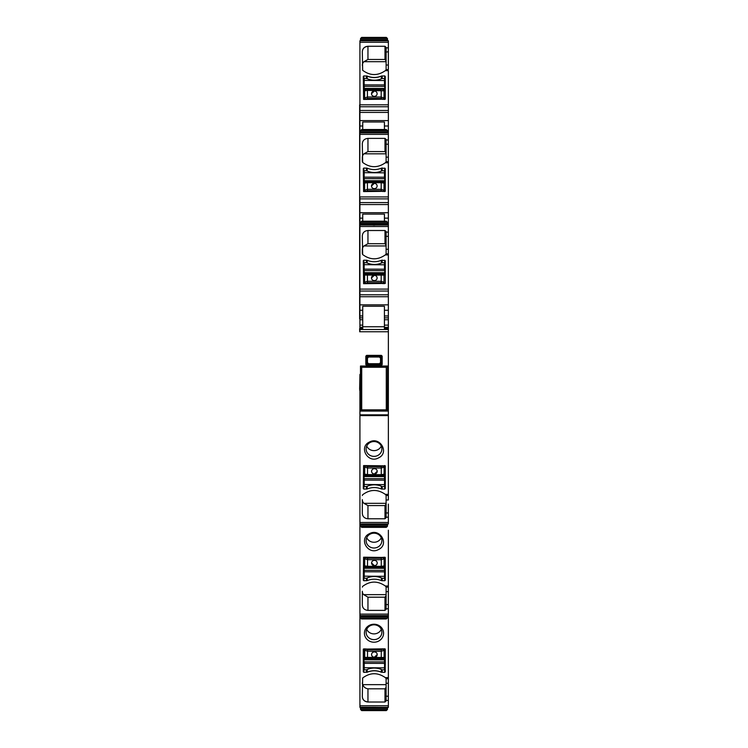 <?xml version="1.0" encoding="UTF-8"?>
<svg xmlns="http://www.w3.org/2000/svg" width="748" height="748" viewBox="0 0 748 748"><rect width="100%" height="100%" fill="white"/><g stroke="black" fill="none" stroke-linecap="round" stroke-linejoin="round"><path stroke-width="1.12" d="M372.308 707.225L373.439 708.178L372.308 707.786L372.878 708.347L360.48 708.347L360.48 707.225M375.692 707.225L374.561 708.178L375.692 707.786L375.122 708.347L372.878 708.347M387.52 707.225L387.52 708.347L375.122 708.347L375.692 707.786M360.48 708.347L360.592 709.572L361.714 710.6L360.592 709.572L387.408 709.572L386.286 710.6L387.408 709.572L387.52 708.347M361.714 710.6L386.286 710.6M372.308 615.595L373.439 616.558L372.308 616.156L372.878 616.726L360.48 616.726L360.48 615.595L359.919 615.595L388.362 615.595L388.362 678.726L388.362 677.623L385.323 677.623C377.675 672.312 370.12 672.433 362.668 677.987L362.312 696.725C362.649 699.941 364.528 701.699 367.951 702.017L384.986 702.017L386.108 700.96L386.108 678.586L385.323 677.623M373.439 616.726L375.692 616.156L374.561 616.558L374.561 615.595M375.692 615.595L375.122 616.726L372.878 616.726M386.108 594.651L363.631 594.651A5.629 5.292 0 0 1 362.312 591.247L362.312 605.095C362.649 608.311 364.528 610.078 367.951 610.387L384.986 610.387L386.108 609.33L386.108 604.58L388.362 604.58L388.362 615.595L387.52 615.595L387.52 616.726L375.122 616.726L375.692 616.156M360.48 616.726L360.592 617.942L361.714 618.97L361.05 618.755M387.52 616.726L387.408 617.942L386.286 618.97L387.408 617.942L360.592 617.942M361.714 618.97L386.286 618.97M372.308 523.965L373.439 524.928L372.308 524.535L372.878 525.096L360.48 525.096L360.48 523.965M375.692 523.965L374.561 524.928L375.692 524.535L375.122 525.096L372.878 525.096M387.52 523.965L387.52 525.096L375.122 525.096L375.692 524.535M360.48 525.096L360.592 526.321L361.714 527.349L360.592 526.321L387.408 526.321L386.286 527.349L387.408 526.321L387.52 525.096M361.714 527.349L386.286 527.349M375.692 40.775L374.561 39.822L375.692 40.214L375.122 39.653L387.52 39.653L387.52 40.775M372.308 40.775L373.439 39.822L372.308 40.214L372.878 39.653L375.122 39.653M360.48 40.775L360.48 39.653L372.878 39.653L372.308 40.214M387.52 39.653L387.408 38.429L386.286 37.4L387.408 38.429L360.592 38.429L361.714 37.4L360.592 38.429L360.48 39.653M386.286 37.4L361.714 37.4M375.515 132.901L375.692 132.34L374.561 131.947L375.692 132.34L375.122 131.779L387.52 131.779L387.52 132.901M374.561 131.779L372.308 132.34L373.439 131.947L373.439 132.901M372.308 132.34L372.878 131.779L372.485 132.901M360.48 132.901L360.48 131.779L375.122 131.779M387.52 131.779L387.408 130.554L386.286 129.526L387.408 130.554L360.592 130.554L361.714 129.526L360.592 130.554L360.48 131.779M386.286 129.526L361.714 129.526M360.48 366.024L360.48 411.073L387.52 411.073L387.52 366.024L360.48 366.024L361.714 367.249L386.286 367.249L387.408 366.127L360.592 366.127L360.592 410.97L387.408 410.97L387.52 366.024M360.48 411.073L361.714 409.848L386.286 409.848L387.52 411.073M375.589 224.578L374.561 225.232L375.589 224.578M372.308 224.578L373.439 225.232L372.411 224.578L360.48 224.578L360.48 223.446L372.878 223.446L372.308 224.017L373.439 223.615L372.308 224.578M374.561 225.026L374.561 223.615L375.692 224.017L375.122 223.446L375.692 224.017L374.561 223.615L375.692 224.578L387.52 224.578L387.408 222.221L386.286 221.193L387.408 222.221L360.592 222.221L360.48 223.446M372.308 224.017L372.878 223.446L387.52 223.446M361.714 221.193L360.592 222.221L361.714 221.193L386.286 221.193M388.362 70.649L388.362 162.793L388.362 161.68L386.108 161.68L386.108 157.155L388.362 157.155M362.668 70.303C370.12 75.847 377.675 75.969 385.323 70.667L386.108 69.704L386.108 65.029L388.362 65.029L388.362 47.853L386.108 47.853L384.986 46.264L367.951 46.264C364.528 46.582 362.649 48.349 362.312 51.556L362.668 70.303M388.362 104.814L359.919 104.814L359.919 40.775L388.362 40.775L388.362 47.853M384.696 75.903L381.368 76.062C376.646 77.942 371.924 77.942 367.193 76.062L363.865 75.903L363.304 76.427L363.584 99.447L385.267 99.185L385.267 76.427L384.696 75.903L385.267 76.53M359.919 41.907L359.919 110.489L388.362 110.489M386.108 69.639L388.362 69.555L388.362 65.029M386.108 47.853L386.108 65.029M385.267 99.185L385.267 83.271A0.561 0.533 -0 0 0 384.771 82.748M363.304 83.271A0.561 0.533 -0 0 1 363.865 82.738L363.93 82.738M386.108 700.427L388.362 700.427L388.362 705.738L359.919 705.738L359.919 614.117L388.362 614.117M367.193 672.218C371.924 670.339 376.646 670.339 381.368 672.218L384.696 672.377L385.267 671.854L384.986 648.834L363.304 649.096L363.304 671.854L363.865 672.377L367.193 672.125C371.924 670.245 376.646 670.245 381.368 672.125L381.368 672.218M378.591 641.111A9.574 8.995 180 0 0 382.406 628.909A9.574 8.995 180 0 0 369.409 625.328A9.574 8.995 180 0 0 365.594 637.53A9.574 8.995 180 0 0 378.591 641.111M359.919 705.738L359.919 707.225L388.362 707.374M388.362 702.671L388.362 707.225M388.362 696.257L388.362 683.251L386.108 683.251M359.919 707.225L360.48 707.374L359.919 707.374M388.362 471.623L388.362 474.961M388.362 476.794L388.362 488.463M388.362 297.012L388.362 304.847L388.362 297.012M359.638 104.795L359.638 289.102L388.362 289.111L388.362 291.944M359.919 315.946L359.919 319.733L362.733 319.733L362.733 315.946L359.919 315.946L359.919 296.722L388.362 296.722L388.362 292.515M388.362 293.16L388.362 294.198M388.362 51.743L386.108 52.07M360.489 131.695L359.919 131.695L359.919 110.489M388.362 126.01L384.416 126.01L384.416 129.526L384.416 121.999L362.733 121.999L362.733 129.526M388.362 141.746L388.362 140.353M388.362 143.336L388.362 141.942M359.638 196.92L359.919 132.901L388.362 132.901M360.48 223.82L359.919 223.82L359.919 196.93L388.362 196.93L388.362 162.793L385.323 162.793L386.108 161.774M386.108 157.155L386.108 139.455L384.986 138.389L367.951 138.389C364.528 138.707 362.649 140.474 362.312 143.681L362.668 162.428C370.12 167.973 377.675 168.094 385.323 162.793M382.163 168.029L381.368 168.188C376.646 170.067 371.924 170.067 367.193 168.188L363.865 168.029L363.304 168.552L363.584 191.582L385.267 191.31L385.267 168.552L382.163 168.029L382.163 170.778M388.362 196.93L388.362 289.111M384.416 214.124L384.416 221.193L384.416 214.124L362.733 214.124L362.733 221.193M388.362 233.872L388.362 232.478M388.362 235.461L388.362 234.068M359.919 296.722L359.919 225.026L388.362 225.026M386.108 249.28L386.108 231.581L384.986 230.515L367.951 230.515C364.528 230.833 362.649 232.6 362.312 235.807L362.668 254.554C370.12 260.098 377.675 260.22 385.323 254.909L386.108 253.955L386.108 249.28L388.362 249.28M382.163 260.154L381.368 260.313C376.646 262.193 371.924 262.193 367.193 260.313L363.865 260.154L363.304 260.678L363.584 283.698L385.267 283.436L385.267 260.678L382.163 260.154L382.163 262.735M388.362 254.9L388.362 253.806L386.108 253.89M359.919 294.787L388.362 294.787L388.362 291.047L359.919 291.047M362.733 326.773L384.416 326.773L384.416 306.25L362.733 306.25L362.733 315.946M384.416 306.25L384.416 310.261L388.362 310.261L388.362 304.847L359.919 304.847M388.362 327.39L388.362 310.261M388.362 319.742L384.416 319.742L384.416 310.261M384.416 319.742L384.416 328.4L388.362 328.4L388.362 327.287L384.416 327.39M388.362 328.4L388.362 329.494L359.919 329.494L359.919 328.4L362.733 328.4L362.733 329.494L384.416 329.494L384.416 328.4M388.362 329.494L388.362 378.077L387.52 378.077M359.919 329.494L359.919 331.747L388.362 331.747M386.108 504.068L384.986 505.573L367.951 505.573L363.93 503.329A5.629 5.292 0 0 1 362.312 499.627L362.312 513.474C362.649 516.681 364.528 518.448 367.951 518.766L384.986 518.766L386.108 517.7L386.108 512.96L388.362 512.96L388.362 523.965L359.919 523.965L359.919 375.057M365.819 356.17L365.819 364.575L366.614 365.37L381.387 365.37L382.181 364.575L382.181 356.17L381.387 355.375L366.614 355.375L365.819 356.17L366.931 357.282A1.122 0.654 135 0 1 367.726 356.487L368.39 356.815L367.259 357.946L366.931 357.282L366.931 363.463A1.122 0.654 45 0 0 367.726 364.257L368.605 363.715L367.474 362.593L367.474 358.152L368.605 357.03L379.395 357.03L380.526 358.152L380.526 362.593L379.395 363.715L368.605 363.715M388.362 402.059L388.362 400.788L387.52 400.778L388.362 400.778L388.362 388.025L387.52 388.053M388.362 388.025L388.362 378.077M387.52 400.788L388.362 400.788L388.362 495.475L388.362 494.363L385.323 494.363L386.108 495.391M362.312 495.503L362.668 494.727C370.12 489.183 377.675 489.061 385.323 494.363M381.368 488.968C376.646 487.088 371.924 487.088 367.193 488.968L363.865 489.127L363.304 488.603L363.584 465.583L385.267 465.845L385.267 488.603L384.696 489.127L381.368 488.968L381.368 486.247M369.409 442.068C379.965 436.019 389.708 452.783 378.591 457.86C368.035 463.919 358.292 447.145 369.409 442.068M386.108 494.381L386.108 512.96M386.108 495.475L388.362 495.475L388.362 500.001L386.108 500.001M388.362 512.997L388.362 504.068M388.362 514.933L388.362 513.539M388.362 516.522L388.362 515.129M362.312 587.133L362.668 586.357C370.12 580.813 377.675 580.691 385.323 585.993L386.108 586.956M388.362 530.201L388.362 587.105L388.362 585.993L385.323 585.993M359.919 523.965L359.919 614.117M381.368 580.598C376.646 578.718 371.924 578.718 367.193 580.598L363.865 580.757L363.304 580.224L363.584 557.204L385.267 557.466L385.267 580.224L384.696 580.757L381.368 580.598L381.368 577.933M369.409 533.698C379.965 527.649 389.708 544.413 378.591 549.49C368.035 555.54 358.292 538.775 369.409 533.698M388.362 606.553L388.362 587.105L386.108 587.105L386.108 604.58M388.362 608.152L388.362 606.75M386.108 677.632L386.108 678.726L388.362 678.726L388.362 683.251M388.362 700.427L388.362 696.21L386.108 696.21M359.919 327.39L359.919 328.4M359.919 325.137L359.919 327.306L362.733 327.287L362.733 325.137L359.919 325.137L359.919 319.733M359.919 223.82L359.919 225.709M359.919 131.695L359.919 133.583M386.108 60.962L384.986 59.457L367.951 59.457L363.93 61.701A5.629 5.292 -0 0 0 362.312 65.403M386.108 687.328L384.986 688.824L367.951 688.824C365.305 688.394 363.612 686.991 362.883 684.607M363.304 671.751L363.865 672.284L363.921 665.636M384.771 665.636A0.561 0.533 0 0 0 385.267 665.112L385.267 649.096M377.777 638.717A7.882 7.405 180 0 0 379.797 637.24A7.882 7.405 180 0 0 381.882 632.219A7.882 7.405 180 0 0 370.223 625.721A7.882 7.405 180 0 0 366.118 632.219A7.882 7.405 180 0 0 368.203 637.24A7.882 7.405 180 0 0 377.777 638.717M386.108 153.088L384.986 151.582L367.951 151.582L363.93 153.826A5.629 5.292 -0 0 0 362.312 157.538L362.312 161.652M363.865 168.029L363.93 174.77M363.865 174.77A0.561 0.533 -0 0 0 363.304 175.294M385.267 175.294A0.561 0.533 -0 0 0 384.771 174.77M386.108 245.213L384.986 243.708L367.951 243.708L363.93 245.952A5.629 5.292 -0 0 0 362.312 249.654L362.312 253.778M363.865 260.154L363.921 266.896M363.865 266.896A0.561 0.533 -0 0 0 363.304 267.419M385.267 267.419A0.561 0.533 -0 0 0 384.762 266.896M362.733 319.733L362.733 325.137M362.733 327.39L362.733 328.4M381.387 355.375L380.274 356.487A1.122 0.654 -135 0 1 381.069 357.282L380.741 357.946L379.61 356.815L380.274 356.487L367.726 356.487L366.614 355.375M381.387 365.37L379.61 363.93L380.741 362.799L381.069 363.463A1.122 0.654 -45 0 1 380.274 364.257L367.726 364.257L366.614 365.37M359.919 376.281L360.48 376.281M360.48 388.997L359.919 389.025M363.865 489.127L363.921 482.385M363.865 482.385A0.561 0.533 0 0 1 363.304 481.862M385.267 481.862A0.561 0.533 0 0 1 384.771 482.385M377.777 455.467A7.882 7.405 180 0 0 379.797 453.98A7.882 7.405 180 0 0 381.882 448.968A7.882 7.405 180 0 0 370.223 442.461A7.882 7.405 180 0 0 366.118 448.968A7.882 7.405 180 0 0 368.203 453.98A7.882 7.405 180 0 0 377.777 455.467M386.108 595.698L384.986 597.194L367.951 597.194L363.706 594.632M363.865 580.757L363.911 574.015M363.865 574.015A0.561 0.533 0 0 1 363.304 573.482M385.267 573.482A0.561 0.533 0 0 1 384.762 574.006M377.777 547.097A7.882 7.405 180 0 0 379.797 545.61A7.882 7.405 180 0 0 381.882 540.589A7.882 7.405 180 0 0 370.223 534.091A7.882 7.405 180 0 0 366.118 540.589A7.882 7.405 180 0 0 368.203 545.61A7.882 7.405 180 0 0 377.777 547.097M359.919 390.157L359.919 706.093M359.638 390.157L359.919 389.035M359.919 375.113L359.638 389.035M359.638 331.747L359.919 330.625M359.638 330.625L359.919 329.877M359.638 328.643L359.638 329.877M359.919 328.568L359.919 318.826M359.638 289.102L359.638 318.826M363.93 61.701L386.108 61.701M386.108 684.644L362.64 684.644A5.629 5.292 0 0 1 362.312 682.877M363.865 665.636A0.561 0.533 0 0 1 363.304 665.112M381.265 629.349A7.882 7.405 180 0 1 379.797 631.499A7.882 7.405 0 0 1 368.203 631.499A7.882 7.405 180 0 1 366.735 629.349M363.93 153.826L386.108 153.826M363.93 245.952L386.108 245.952M379.395 357.03L368.605 357.03M379.395 363.715L368.39 363.93L367.259 362.799L365.819 364.575M363.93 503.329L386.108 503.329M381.265 446.098A7.882 7.405 180 0 1 379.797 448.248A7.882 7.405 0 0 1 368.203 448.248A7.882 7.405 180 0 1 366.735 446.098M381.265 537.719A7.882 7.405 180 0 1 379.797 539.869A7.882 7.405 0 0 1 368.203 539.869A7.882 7.405 180 0 1 366.735 537.719M384.734 99.447L384.771 78.549L382.237 78.447A17.456 16.409 -0 0 1 366.473 78.409L363.939 78.503L364.201 84.879L384.481 84.917L384.771 78.549M364.276 658.09L363.986 648.834L363.921 669.712L366.455 669.815A17.456 16.409 180 0 1 382.219 669.862L384.752 669.778L384.491 663.401L364.22 663.336L363.921 669.712M384.734 191.582L384.771 170.843L382.237 170.74A17.456 16.409 -0 0 1 366.473 170.703L363.939 170.796L364.201 177.164L384.481 177.211L384.771 170.843M384.743 274.909L384.762 262.81L382.228 262.707A17.456 16.409 -0 0 1 366.464 262.67L363.93 262.763L364.192 269.14L384.472 269.186L384.762 262.81M364.276 474.849L363.986 465.583L363.921 486.471L366.455 486.574A17.456 16.409 180 0 1 382.219 486.621L384.752 486.537L384.491 480.16L364.22 480.104L363.921 486.471M364.276 566.535L363.986 557.204L363.911 578.157L366.445 578.26A17.456 16.409 180 0 1 382.219 578.316L384.752 578.223L384.491 571.846L364.22 571.79L363.911 578.157M363.996 657.81L364.678 657.389A1.122 1.122 -60.3 0 0 365.267 658.352L365.239 658.334A1.122 1.122 -60.3 0 0 365.819 658.502L383.528 658.39A1.122 1.122 -120 0 0 384.098 657.445L384.089 650.358A1.122 1.038 -166.8 0 0 382.976 649.273L384.089 650.358L384.379 648.834M384.472 658.147L384.098 657.445M383.285 658.492L384.79 657.857L384.827 648.834M364.229 658.081L364.229 658.988L384.5 659.053L384.752 657.875M365.791 658.483L364.678 657.389L384.07 657.464L382.939 658.558M383.509 658.399L381.256 658.623L381.284 651.274L384.089 650.358M364.454 648.834L364.725 650.283L367.53 651.237L381.284 651.274L381.293 649.853L383.2 648.834M374.411 651.919A2.814 2.646 180 0 0 371.578 654.565A2.814 2.646 180 0 0 374.393 657.212A2.814 2.646 180 0 0 377.216 654.565A2.814 2.646 180 0 0 374.411 651.919M365.66 648.834L364.725 650.302A1.122 1.038 166.9 0 1 365.856 649.227L367.539 649.806L367.511 657.847M371.578 654.556A2.814 2.646 180 0 0 374.393 657.193L377.216 654.556M365.267 566.806L367.502 567.031L367.511 566.292L364.706 565.853A1.122 1.122 -60.3 0 0 365.267 566.806L365.239 566.788A1.122 1.122 -60.3 0 0 365.819 566.947L383.528 566.844A1.122 1.122 -120 0 0 384.098 565.899L384.089 558.812A1.122 1.038 -166.8 0 0 382.976 557.728L384.089 558.812L384.388 557.204M384.472 566.601L384.098 565.899M384.752 566.33L384.827 557.204M363.996 566.264L364.669 565.843L365.791 566.937M383.509 566.853L381.256 567.077L381.265 566.339L384.07 565.918L382.939 567.003M364.444 557.204L364.725 558.737L367.53 559.691L381.284 559.728L384.089 558.812M374.402 560.364A2.814 2.646 180 0 0 371.578 563.01A2.814 2.646 180 0 0 374.383 565.656A2.814 2.646 180 0 0 377.216 563.01A2.814 2.646 180 0 0 374.402 560.364M365.613 557.204L364.725 558.747A1.122 1.038 166.9 0 1 365.856 557.671L367.539 558.26L367.511 566.292L381.265 566.339L381.293 558.298L383.238 557.204M371.578 563.01L374.383 565.647A2.814 2.646 180 0 0 377.216 563.01M365.267 475.12L367.502 475.345L367.511 474.606L364.706 474.167A1.122 1.122 -60.3 0 0 365.267 475.12L365.239 475.102A1.122 1.122 -60.3 0 0 365.819 475.261L383.528 475.158A1.122 1.122 -120 0 0 384.098 474.213L384.089 467.117A1.122 1.038 -166.8 0 0 382.976 466.041L384.089 467.117L384.379 465.583M384.472 474.915L384.098 474.213M383.285 475.261L384.79 474.615L384.827 465.583M363.996 474.578L364.678 474.157L365.791 475.251M383.509 475.167L381.256 475.391L381.265 474.653L384.07 474.232L382.939 475.317M364.454 465.583L364.725 467.061L367.53 467.996L381.284 468.042L384.089 467.117M374.411 468.678A2.814 2.646 180 0 0 371.578 471.324A2.814 2.646 180 0 0 374.393 473.97A2.814 2.646 180 0 0 377.216 471.324A2.814 2.646 180 0 0 374.411 468.678M365.65 465.583L364.725 467.051M365.847 465.976L365.856 465.985A1.122 1.038 166.9 0 0 364.725 467.061L364.678 474.157M371.578 471.324A2.814 2.646 180 0 0 374.393 473.961L377.216 471.324M365.174 89.882L365.174 89.882A1.122 1.122 60 0 0 364.603 90.826L364.622 97.913A1.122 1.038 13.2 0 0 365.735 98.998L364.613 97.932L367.427 96.997L367.436 90.386L364.631 90.807L365.192 89.872A1.122 1.122 60 0 0 365.164 89.891L365.763 89.723M384.425 90.171L384.724 99.447M382.911 89.779L384.033 90.873L384.491 90.181L384.743 90.658L384.472 88.451L364.201 88.404L364.201 86.338L384.472 86.385L384.491 78.456M364.229 90.125L364.603 90.826M363.949 90.396L363.883 99.447M383.434 89.91L382.883 89.76A1.122 1.122 119.8 0 1 383.434 89.91L383.462 89.919A1.122 1.122 119.8 0 1 384.005 90.854L367.436 90.386L367.446 89.648L381.2 89.676L381.181 97.025L367.427 96.997L367.418 98.427L365.51 99.447M384.257 99.447L383.986 97.96L381.181 97.025L381.171 98.456L367.418 98.427M364.332 99.447L364.613 97.932M374.299 96.352A2.814 2.646 -0 0 0 377.123 93.706A2.814 2.646 -0 0 0 374.318 91.06A2.814 2.646 -0 0 0 371.494 93.706A2.814 2.646 -0 0 0 374.299 96.352M383.07 99.447L383.986 97.979M382.864 99.054L382.854 99.035A1.122 1.038 -13.1 0 0 383.986 97.96L384.033 90.873M377.123 93.715A2.814 2.646 -0 0 0 374.318 91.069L371.494 93.715M383.453 182.213L381.2 181.97L381.19 182.708L384.005 183.148A1.122 1.122 119.8 0 0 382.883 182.054L365.192 182.166A1.122 1.122 60 0 0 365.164 182.175L365.174 182.175A1.122 1.122 60 0 0 364.603 183.12L364.622 190.207A1.122 1.038 13.2 0 0 365.735 191.292L364.622 190.207L364.36 191.582M384.425 182.465L384.724 191.582M384.706 182.736L384.033 183.157L382.911 182.063M364.229 182.418L364.603 183.12M363.949 182.69L363.883 191.582M365.164 182.175L367.446 181.942L367.436 182.68L364.631 183.101L365.763 182.016M384.229 191.582L383.986 190.263L381.181 189.319L367.427 189.291L364.622 190.207M374.299 188.646A2.814 2.646 -0 0 0 377.123 186A2.814 2.646 -0 0 0 374.318 183.353A2.814 2.646 -0 0 0 371.494 186A2.814 2.646 -0 0 0 374.299 188.646M382.985 191.582L383.986 190.254A1.122 1.038 -13.1 0 1 382.854 191.329L381.171 190.749L381.19 182.708L367.436 182.68L367.418 190.712L365.594 191.582M377.123 186A2.814 2.646 -0 0 0 374.318 183.363L371.494 186M384.416 274.432L384.023 275.133A1.122 1.122 119.8 0 0 383.434 274.17L383.462 274.189A1.122 1.122 119.8 0 0 382.873 274.02L365.183 274.133A1.122 1.122 60 0 0 364.603 275.086L364.613 282.183A1.122 1.038 13.2 0 0 365.725 283.258L364.613 282.183L364.323 283.698M364.22 274.385L364.603 275.086M363.939 274.656L363.874 283.698M382.901 274.039L384.023 275.133L364.631 275.068L365.753 273.983M384.248 283.698L383.976 282.239L381.171 281.285L367.418 281.257L364.613 282.183M374.29 280.612A2.814 2.646 -0 0 0 377.114 277.966A2.814 2.646 -0 0 0 374.309 275.32A2.814 2.646 -0 0 0 371.485 277.966A2.814 2.646 -0 0 0 374.29 280.612M383.051 283.698L383.976 282.22A1.122 1.038 -13.1 0 1 382.854 283.296L381.171 282.716L381.19 274.675M365.51 283.698L367.408 282.688L367.436 273.908L365.183 274.133M377.114 277.976A2.814 2.646 -0 0 0 374.309 275.329L371.485 277.976M374.561 707.225L374.561 708.178L373.439 708.178L373.439 707.225M373.439 616.558L373.439 615.595M374.561 523.965L374.561 524.928L373.439 524.928L373.439 523.965M373.439 40.775L373.439 39.822L374.561 39.822L374.561 40.775M374.561 131.947L374.561 132.901M361.714 409.848L361.714 367.249M386.286 409.848L386.286 367.249M373.439 225.026L373.439 223.615L374.561 223.446M385.323 70.667L388.362 70.667M359.919 42.262L388.362 42.262M359.919 106.749L388.362 106.749M367.951 59.457L367.951 46.264M367.951 46.367C364.528 46.675 362.649 48.442 362.312 51.659M386.108 47.423L384.986 46.264M382.163 78.484L382.163 75.903M363.865 82.738L363.865 75.903M363.865 75.997L363.304 76.53M366.398 78.409L366.398 75.903M382.163 75.997L381.368 76.156C376.646 78.035 371.924 78.035 367.193 76.156L367.193 76.062M367.193 78.736L367.193 76.156L366.398 75.997M381.368 78.83L381.368 76.062M359.919 112.424L388.362 112.424M359.919 120.596L388.362 120.596M359.919 126.01L362.733 126.01M387.511 131.713L388.362 131.713M359.919 134.388L388.362 134.388M386.108 139.979L388.362 139.979M386.108 144.196L388.362 144.196M359.919 198.875L388.362 198.875M359.919 202.605L388.362 202.605M359.919 204.55L388.362 204.55M359.919 212.722L388.362 212.722M359.919 218.136L362.733 218.136M384.416 218.136L388.362 218.136M387.52 223.839L388.362 223.839M359.919 226.513L388.362 226.513M385.323 254.909L388.362 254.909M386.108 232.104L388.362 232.104M386.108 236.321L388.362 236.321M359.919 310.261L362.733 310.261M384.416 315.965L388.362 315.965M384.416 317.853L388.362 317.853M388.362 325.137L384.416 325.137M387.52 374.411L388.362 374.411M359.919 374.411L360.48 374.411M359.919 374.944L360.48 374.944M387.52 374.944L388.362 374.944M359.919 376.263L360.48 376.263M388.362 376.207L387.52 376.207M387.52 400.666L388.362 400.666M359.919 376.394L360.48 376.394M359.919 402.115L360.48 402.115M387.52 402.115L388.362 402.115M359.919 400.853L360.48 400.853M359.919 402.648L360.48 402.648M387.52 402.648L388.362 402.648M359.919 414.831L388.362 414.831M359.919 415.608L388.362 415.608M359.919 522.487L388.362 522.487M388.362 517.177L386.108 517.177M388.362 608.797L386.108 608.797M388.362 591.631L386.108 591.631M384.986 59.457L384.986 46.367M384.696 78.484L384.696 75.997M386.108 700.857L384.986 702.017M384.986 701.914L384.986 688.824M362.312 696.622C362.649 699.838 364.528 701.605 367.951 701.914L367.951 688.824M367.193 669.479L367.193 672.125L366.398 672.377M366.398 672.284L366.398 669.815M385.267 671.751L384.696 672.377M381.368 669.479L381.368 672.125L382.163 672.284L382.163 669.834M384.696 672.284L384.696 669.834M384.986 151.582L384.986 138.389M367.951 151.582L367.951 138.389M381.368 171.124L381.368 168.188M367.193 171.03L367.193 168.188M366.398 170.703L366.398 168.029M384.696 170.778L384.696 168.029M384.986 243.708L384.986 230.515M367.951 243.708L367.951 230.515M381.368 263.09L381.368 260.313M367.193 263.006L367.193 260.313M366.398 262.67L366.398 260.154M384.696 262.754L384.696 260.154M382.181 364.575L381.069 363.463L381.069 357.282L382.181 356.17M359.919 398.983L360.48 398.983M384.986 518.766L384.986 505.573M367.951 518.766L367.951 505.573M382.163 489.127L382.163 486.602M384.696 489.127L384.696 486.593M367.193 488.968L367.193 486.247M366.398 489.127L366.398 486.574M384.986 610.387L384.986 597.194M367.951 610.387L367.951 597.194M382.163 580.757L382.163 578.288M384.696 580.757L384.696 578.279M367.193 580.598L367.193 577.933M366.398 580.757L366.398 578.26M362.733 317.835L359.919 317.835M380.526 362.593L380.526 358.152M367.474 362.593L367.474 358.152M363.949 657.614L364.22 659.811L384.5 659.876L384.491 661.933L364.22 661.877L364.201 669.806M384.79 657.903L384.472 669.871M363.939 662.12L363.93 663.588M363.949 658.895L363.939 659.717M384.781 658.96L384.79 657.67M364.706 657.408L364.725 650.302M384.781 659.773L384.481 667.87L363.921 667.712M367.539 649.806L381.293 649.853M383.275 566.947L384.537 566.591L384.5 567.508L364.229 567.442L364.22 568.265L384.5 568.321L384.491 570.387L364.22 570.322L364.201 578.26M364.229 566.535L363.93 572.033M384.79 566.348L384.472 578.316M363.949 566.049L363.949 567.339M363.939 570.574L363.939 568.162M384.781 567.405L384.79 566.124M364.725 558.747L364.669 565.843M381.256 567.077L367.502 567.031L367.511 566.292M384.781 568.228L384.481 576.325L363.921 576.156M367.539 558.26L381.293 558.298M384.5 474.915L384.5 475.812L364.229 475.756L364.22 476.57L384.5 476.635L384.491 478.701L364.22 478.636L364.201 486.574M364.229 474.849L363.93 480.347M384.79 474.662L384.472 486.63M363.949 474.363L363.949 475.653M363.939 478.888L363.939 476.476M384.781 475.719L384.79 474.428M381.265 475.391L367.502 475.345L367.511 474.606L381.265 474.653L381.293 466.612L382.976 466.041M384.781 476.541L384.481 484.629L363.921 484.47M367.511 474.606L367.539 466.574L381.293 466.612M365.856 465.985L367.539 466.574M364.192 90.125L364.201 89.227L384.472 89.264L384.472 90.171L383.219 89.816M363.911 90.386L364.22 78.409M384.762 86.142L384.762 84.674M384.752 89.367L384.752 88.545M363.911 89.321L363.911 90.611M367.446 89.648L381.2 89.676L381.19 90.415M363.921 88.498L364.211 80.401L384.771 80.55M382.854 99.035L381.171 98.456M364.192 182.418L364.201 181.512L384.472 181.558L384.472 180.736L364.201 180.698L364.201 178.632L384.472 178.679L384.491 170.74M383.219 182.11L384.491 182.475L384.752 181.661L384.762 176.967M363.911 182.671L364.22 170.703M384.743 182.951L384.752 181.661M384.762 178.426L384.752 180.838M363.911 181.614L363.911 182.905M383.986 190.254L384.033 183.157M367.446 181.942L381.2 181.97L381.19 182.708M363.921 180.792L364.211 172.695L384.771 172.844M381.171 190.749L367.418 190.712M364.183 274.385L364.192 273.488L384.463 273.534L384.463 272.711L364.192 272.665L364.192 270.598L384.472 270.645L384.481 262.716M383.21 274.077L384.491 274.441L384.743 273.628L384.752 268.934M363.902 274.647L364.211 262.67M384.743 274.918L384.743 273.628M384.752 270.402L384.743 272.805M363.911 273.581L363.902 274.871M383.995 275.114L383.976 282.22M363.911 272.758L364.201 264.67L384.762 264.811M381.171 282.716L367.408 282.688M364.201 658.081L365.482 658.446M365.267 658.352L381.265 658.623M384.762 667.777L384.752 669.778M384.771 662.186L384.771 663.644M364.201 566.526L365.482 566.89M384.762 576.222L384.752 578.223M384.771 570.63L384.771 572.098M364.201 474.84L365.482 475.204M384.762 484.536L384.752 486.537M384.771 478.944L384.771 480.412M365.426 89.779L364.154 90.134M363.93 80.504L363.939 78.503M363.921 86.095L363.921 84.627M365.426 182.073L364.154 182.428M363.93 172.797L363.939 170.796M363.921 178.379L363.921 176.921M383.434 274.17L367.436 273.908M365.417 274.039L364.154 274.394M363.921 264.764L363.93 262.763M363.911 270.355L363.911 268.887"/></g></svg>
